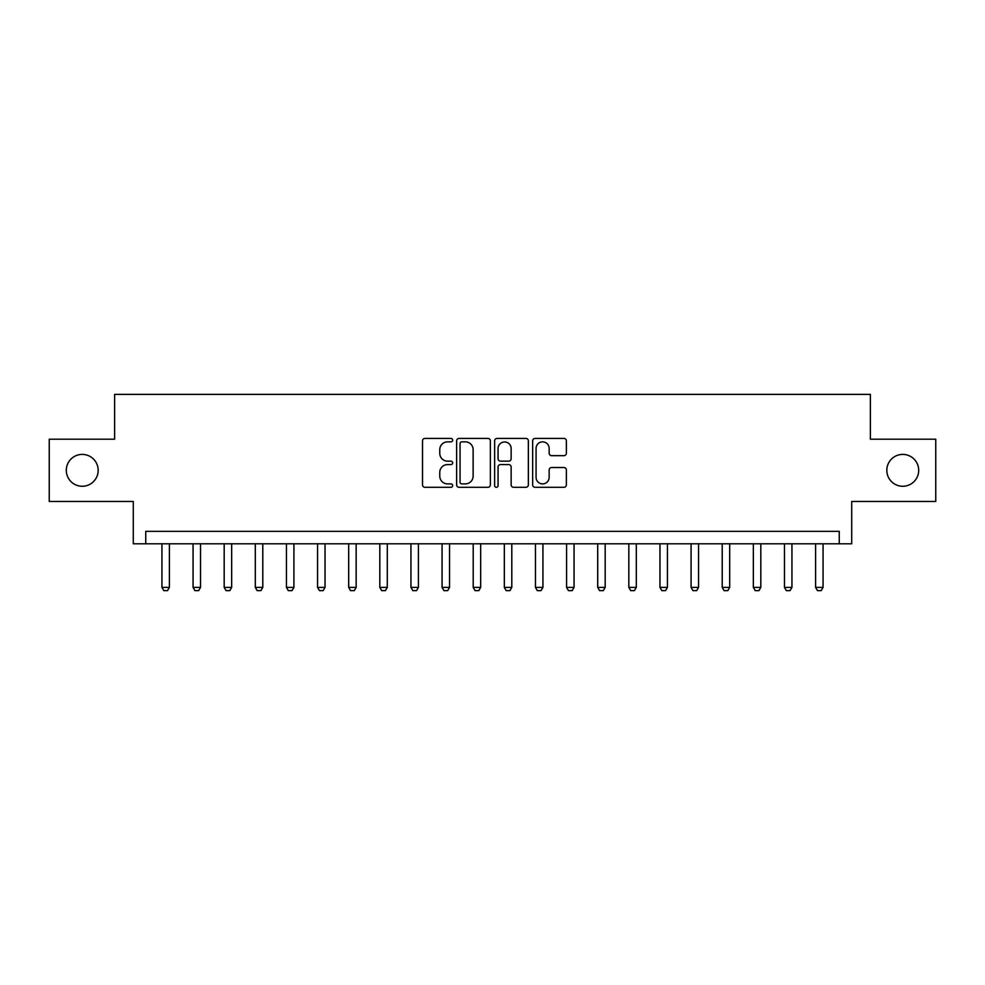 <?xml version="1.0" encoding="UTF-8"?>
<svg xmlns="http://www.w3.org/2000/svg" width="985" height="985" viewBox="0 0 985 985"><rect width="100%" height="100%" fill="white"/><g stroke="black" fill="none" stroke-linecap="round" stroke-linejoin="round"><path stroke-width="1.48" d="M452.657 440.135A1.711 1.711 0 0 0 450.945 438.423L424.978 438.423A2.45 2.45 0 0 0 422.528 440.874L422.528 484.866A2.45 2.45 0 0 0 424.978 487.304L450.945 487.304A1.711 1.711 0 0 0 452.657 485.593A1.711 1.711 0 0 0 450.945 483.894L447.584 483.894A7.818 7.818 0 0 1 439.766 476.063L439.766 472.394A7.818 7.818 0 0 1 447.584 464.575L450.945 464.575A1.711 1.711 0 0 0 452.657 462.864A1.711 1.711 0 0 0 450.945 461.152L447.584 461.152A7.818 7.818 0 0 1 439.766 453.334L439.766 449.665A7.818 7.818 0 0 1 447.584 441.846L450.945 441.846A1.711 1.711 0 0 0 452.657 440.135M886.82 470.337A15.932 15.932 0 0 0 902.753 486.27A15.932 15.932 0 0 0 918.697 470.337A15.932 15.932 0 0 0 902.753 454.405A15.932 15.932 0 0 0 886.82 470.337M66.303 470.337A15.932 15.932 0 0 0 82.247 486.27A15.932 15.932 0 0 0 98.18 470.337A15.932 15.932 0 0 0 82.247 454.405A15.932 15.932 0 0 0 66.303 470.337M563.937 455.661A2.45 2.45 0 0 0 566.375 453.211L566.375 440.874A2.45 2.45 0 0 0 563.937 438.423L535.089 438.423A2.45 2.45 0 0 0 532.651 440.874L532.651 484.866A2.45 2.45 0 0 0 535.089 487.304L563.937 487.304A2.45 2.45 0 0 0 566.375 484.866L566.375 469.956A2.45 2.45 0 0 0 563.937 467.506L551.588 467.506A2.45 2.45 0 0 0 549.15 469.956L549.15 477.343A6.538 6.538 0 0 1 542.612 483.894A6.538 6.538 0 0 1 536.074 477.343L536.074 448.384A6.538 6.538 0 0 1 542.612 441.846A6.538 6.538 0 0 1 549.15 448.384L549.15 453.211A2.45 2.45 0 0 0 551.588 455.661L563.937 455.661M839.257 543.794L851.705 543.794L851.705 501.463L935.75 501.463L935.75 439.212L870.383 439.212L870.383 394.382L114.617 394.382L114.617 439.212L49.25 439.212L49.25 501.463L133.295 501.463L133.295 543.794L839.257 543.794L839.257 531.346L145.743 531.346L145.743 543.794M490.358 440.874A2.45 2.45 0 0 0 487.92 438.423L459.072 438.423A2.45 2.45 0 0 0 456.634 440.874L456.634 484.866A2.45 2.45 0 0 0 459.072 487.304L487.92 487.304A2.45 2.45 0 0 0 490.358 484.866L490.358 440.874M497.08 438.423L525.928 438.423A2.45 2.45 0 0 1 528.366 440.874L528.366 484.866A2.45 2.45 0 0 1 525.928 487.304L513.579 487.304A2.45 2.45 0 0 1 511.141 484.866L511.141 467.025A2.45 2.45 0 0 0 508.691 464.575L500.503 464.575A2.45 2.45 0 0 0 498.065 467.025L498.065 485.593A1.711 1.711 0 0 1 496.354 487.304A1.711 1.711 0 0 1 494.642 485.593L494.642 440.874A2.45 2.45 0 0 1 497.08 438.423M461.768 441.846A1.711 1.711 0 0 0 460.057 443.558L460.057 482.182A1.711 1.711 0 0 0 461.768 483.894L465.302 483.894A7.818 7.818 0 0 0 473.132 476.063L473.132 449.665A7.818 7.818 0 0 0 465.302 441.846L461.768 441.846M511.141 448.507A6.538 6.538 0 0 0 504.603 441.969A6.538 6.538 0 0 0 498.065 448.507L498.065 458.714A2.45 2.45 0 0 0 500.503 461.152L508.691 461.152A2.45 2.45 0 0 0 511.141 458.714L511.141 448.507M161.934 543.794L161.934 587.38L169.395 587.38L169.395 543.794M169.395 587.38L167.536 590.618L163.793 590.618L161.934 587.38M193.06 543.794L193.06 587.38L200.534 587.38L200.534 543.794M200.534 587.38L198.662 590.618L194.919 590.618L193.06 587.38M224.186 543.794L224.186 587.38L231.66 587.38L231.66 543.794M231.66 587.38L229.788 590.618L226.057 590.618L224.186 587.38M255.312 543.794L255.312 587.38L262.786 587.38L262.786 543.794M262.786 587.38L260.914 590.618L257.183 590.618L255.312 587.38M286.438 543.794L286.438 587.38L293.912 587.38L293.912 543.794M293.912 587.38L292.04 590.618L288.309 590.618L286.438 587.38M317.564 543.794L317.564 587.38L325.038 587.38L325.038 543.794M325.038 587.38L323.166 590.618L319.435 590.618L317.564 587.38M348.69 543.794L348.69 587.38L356.164 587.38L356.164 543.794M356.164 587.38L354.292 590.618L350.562 590.618L348.69 587.38M379.816 543.794L379.816 587.38L387.29 587.38L387.29 543.794M387.29 587.38L385.418 590.618L381.688 590.618L379.816 587.38M410.942 543.794L410.942 587.38L418.416 587.38L418.416 543.794M418.416 587.38L416.544 590.618L412.813 590.618L410.942 587.38M442.068 543.794L442.068 587.38L449.542 587.38L449.542 543.794M449.542 587.38L447.683 590.618L443.94 590.618L442.068 587.38M473.206 543.794L473.206 587.38L480.668 587.38L480.668 543.794M480.668 587.38L478.808 590.618L475.065 590.618L473.206 587.38M504.332 543.794L504.332 587.38L511.794 587.38L511.794 543.794M511.794 587.38L509.935 590.618L506.191 590.618L504.332 587.38M535.458 543.794L535.458 587.38L542.932 587.38L542.932 543.794M542.932 587.38L541.06 590.618L537.317 590.618L535.458 587.38M566.584 543.794L566.584 587.38L574.058 587.38L574.058 543.794M574.058 587.38L572.187 590.618L568.456 590.618L566.584 587.38M597.71 543.794L597.71 587.38L605.184 587.38L605.184 543.794M605.184 587.38L603.312 590.618L599.582 590.618L597.71 587.38M628.836 543.794L628.836 587.38L636.31 587.38L636.31 543.794M636.31 587.38L634.438 590.618L630.708 590.618L628.836 587.38M659.962 543.794L659.962 587.38L667.436 587.38L667.436 543.794M667.436 587.38L665.564 590.618L661.834 590.618L659.962 587.38M691.088 543.794L691.088 587.38L698.562 587.38L698.562 543.794M698.562 587.38L696.691 590.618L692.96 590.618L691.088 587.38M722.214 543.794L722.214 587.38L729.688 587.38L729.688 543.794M729.688 587.38L727.817 590.618L724.086 590.618L722.214 587.38M753.34 543.794L753.34 587.38L760.814 587.38L760.814 543.794M760.814 587.38L758.942 590.618L755.212 590.618L753.34 587.38M784.466 543.794L784.466 587.38L791.94 587.38L791.94 543.794M791.94 587.38L790.081 590.618L786.338 590.618L784.466 587.38M815.605 543.794L815.605 587.38L823.066 587.38L823.066 543.794M823.066 587.38L821.207 590.618L817.464 590.618L815.605 587.38"/></g></svg>
